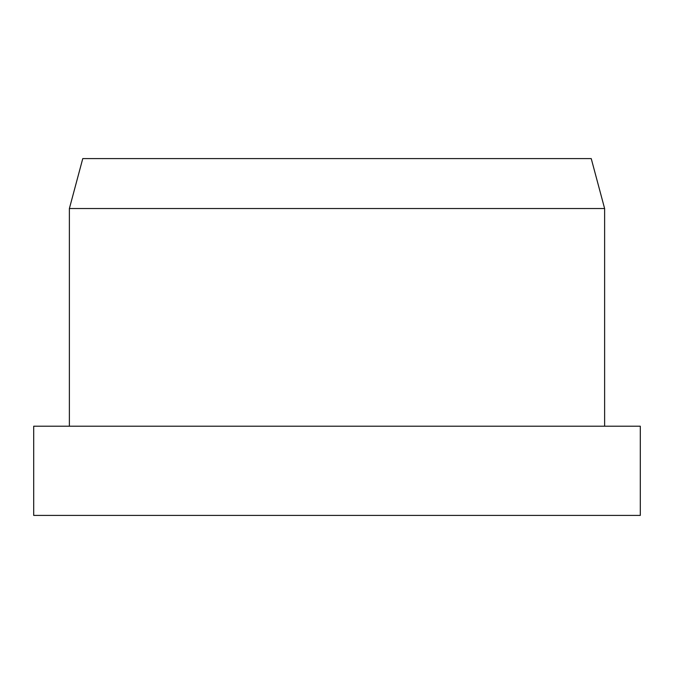 <?xml version="1.0" encoding="UTF-8"?>
<svg xmlns="http://www.w3.org/2000/svg" width="674" height="674" viewBox="0 0 674 674"><rect width="100%" height="100%" fill="white"/><g stroke="black" fill="none" stroke-linecap="round" stroke-linejoin="round"><path stroke-width="1.01" d="M337 426.204L33.7 426.204L33.7 515.408L640.3 515.408L640.3 426.204L337 426.204M69.38 208.527L82.767 158.592L591.233 158.592L604.62 208.527L69.38 208.527L69.38 426.204M604.62 208.527L604.62 426.204"/></g></svg>
